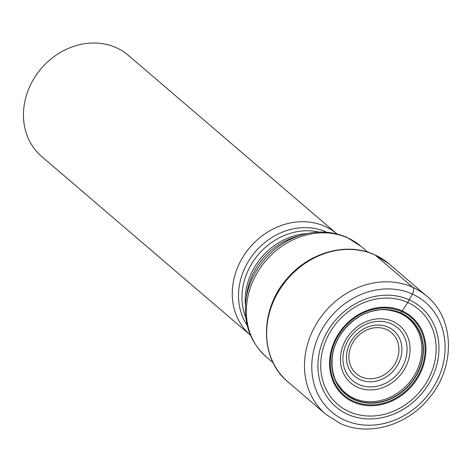 <?xml version="1.0" encoding="UTF-8"?>
<svg xmlns="http://www.w3.org/2000/svg" width="472" height="472" viewBox="0 0 472 472"><rect width="100%" height="100%" fill="white"/><g stroke="black" fill="none" stroke-linecap="round" stroke-linejoin="round"><path stroke-width="0.71" d="M399.695 312.989L400.917 313.001L407.79 302.517A62.416 54.003 -49.4 0 1 428.098 379.565A62.416 54.003 -49.4 0 1 349.05 411.608A62.416 54.003 130.6 0 1 328.748 334.554A62.416 54.003 130.6 0 1 407.79 302.517L412.375 294.062A5.593 2.72 -65.6 0 0 412.876 287.348L375.051 254.974A77.703 67.225 -49.4 0 1 389.017 263.848L374.809 254.821C347.516 241.876 310.033 251.936 287.867 277.784C259.464 308.493 259.234 358.726 287.961 381.913A77.703 67.225 130.6 0 1 281.601 286.74A77.703 67.225 130.6 0 1 375.051 254.974M400.917 313.001A49.595 42.905 130.6 0 0 338.111 338.459A49.595 42.905 130.6 0 0 354.248 399.678A49.595 42.905 -49.4 0 0 417.053 374.219A49.595 42.905 -49.4 0 0 400.917 313.001M345.014 392.68A48.787 42.209 130.6 0 0 348.371 395.235A48.787 42.209 130.6 0 0 353.782 398.25A48.787 42.209 -49.4 0 0 411.035 380.284A48.787 42.209 -49.4 0 0 411.501 321.479C408.947 318.482 405.106 315.727 399.985 313.202C390.568 309.762 382.792 308.806 376.662 310.322C354.584 313.319 334.17 335.014 332.247 357.617C331.456 368.443 333.096 373.027 334.341 376.868C334.813 379.93 337.869 384.739 343.504 391.288L348.371 395.235M408.463 318.553A48.787 42.209 -49.4 0 1 411.501 321.479M337.049 233.982A66.605 57.625 -49.4 0 0 325.19 226.471A66.605 57.625 130.6 0 0 245.139 253.629A66.605 57.625 130.6 0 0 250.431 335.185L41.731 156.556A66.605 57.625 -49.4 0 1 36.279 74.977A66.605 57.625 -49.4 0 1 116.383 47.749A66.605 57.625 -49.4 0 1 128.355 55.354L337.055 233.982M325.786 414.286L340.07 423.366C368.207 436.73 406.882 425.65 428.788 398.474C455.574 367.688 454.996 319.048 426.841 296.221A77.703 67.225 -49.4 0 0 412.876 287.348A77.703 67.225 130.6 0 0 319.42 319.113A77.703 67.225 130.6 0 0 325.786 414.286L287.961 381.913M412.375 294.062A72.11 62.387 -49.4 0 1 435.833 383.075A72.11 62.387 -49.4 0 1 344.513 420.092A72.11 62.387 130.6 0 1 321.048 331.078A72.11 62.387 130.6 0 1 412.375 294.062M409.242 299.856A65.472 56.646 130.6 0 0 326.329 333.468A65.472 56.646 130.6 0 0 347.628 414.286A65.472 56.646 -49.4 0 0 430.547 380.68A65.472 56.646 -49.4 0 0 409.242 299.856M402.262 310.942A52.109 45.082 130.6 0 0 336.271 337.692A52.109 45.082 130.6 0 0 353.221 402.02A52.109 45.082 -49.4 0 0 419.219 375.264A52.109 45.082 -49.4 0 0 402.262 310.942M401.814 311.626A51.271 44.356 -49.4 0 1 418.493 374.916A51.271 44.356 -49.4 0 1 353.563 401.235A51.271 44.356 130.6 0 1 336.884 337.946A51.271 44.356 130.6 0 1 401.814 311.626M400.716 313.131A49.359 42.704 -49.4 0 1 416.776 374.06A49.359 42.704 -49.4 0 1 354.266 399.401A49.359 42.704 130.6 0 1 338.212 338.471A49.359 42.704 130.6 0 1 400.716 313.131M301.248 235.097A71.502 61.861 130.6 0 0 246.006 299.637L246.838 293.714A63.018 54.522 130.6 0 1 295.525 236.832L301.248 235.097C317.29 230.36 332.583 231.162 347.132 237.505L361.027 246.337A72.812 62.994 130.6 0 0 347.947 238.024A72.812 62.994 130.6 0 0 260.379 267.789A72.812 62.994 130.6 0 0 266.338 356.968L273.14 362.791M357.528 387.241A37.648 32.574 -49.4 0 1 345.28 340.766A37.648 32.574 -49.4 0 1 392.964 321.438A37.648 32.574 -49.4 0 1 405.212 367.918A37.648 32.574 -49.4 0 1 357.528 387.241M391.323 323.81A34.692 30.013 -49.4 0 1 402.61 366.638A34.692 30.013 -49.4 0 1 358.673 384.444A34.692 30.013 -49.4 0 1 347.386 341.622A34.692 30.013 -49.4 0 1 391.323 323.81M388.285 327.19A30.007 25.96 130.6 0 0 350.283 342.595A30.007 25.96 130.6 0 0 360.042 379.635A30.007 25.96 130.6 0 0 398.043 364.231A30.007 25.96 130.6 0 0 388.285 327.19M361.186 376.839A27.052 23.405 130.6 0 0 395.442 362.956A27.052 23.405 130.6 0 0 386.645 329.562A27.052 23.405 130.6 0 0 352.383 343.451A27.052 23.405 130.6 0 0 361.186 376.839M318.936 232.1A61.708 53.389 130.6 0 0 258.473 254.396A61.708 53.389 130.6 0 0 245.782 317.573M306.847 233.64A61.708 53.389 130.6 0 0 245.434 305.39M326.795 232.277A63.018 54.522 130.6 0 0 326.435 232.112A63.018 54.522 130.6 0 0 255.21 251.906A63.018 54.522 130.6 0 0 247.169 325.314M426.841 296.221L389.017 263.848M266.338 356.968C249.995 342.023 243.216 322.913 246.006 299.637M361.027 246.337L367.836 252.16"/></g></svg>
